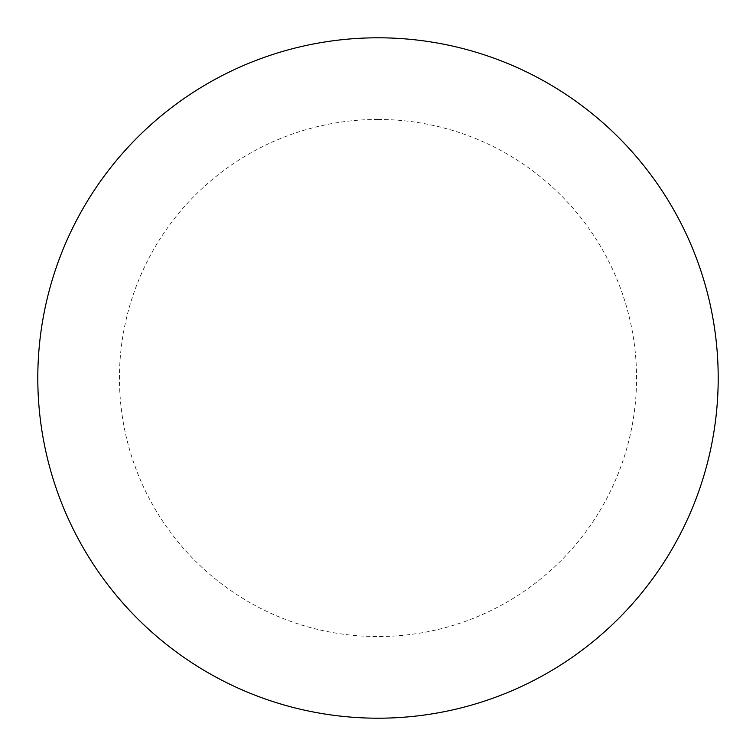 <?xml version="1.0" encoding="UTF-8"?>
<svg xmlns="http://www.w3.org/2000/svg" width="756" height="756" viewBox="0 0 756 756"><rect width="100%" height="100%" fill="white"/><g stroke="black" fill="none" stroke-linecap="round" stroke-linejoin="round"><path stroke-width="0.57" stroke-dasharray="3.78 2.83" d="M378 37.8A340.2 340.2 0 0 1 718.2 378A340.2 340.2 0 0 1 378 718.2A340.2 340.2 0 0 1 37.8 378A340.2 340.2 0 0 1 378 37.8A340.2 340.2 0 0 1 718.2 378A340.2 340.2 0 0 1 378 718.2M37.8 378A340.2 340.2 0 0 0 378 718.2A340.2 340.2 0 0 0 718.2 378A340.2 340.2 0 0 0 378 37.8A340.2 340.2 0 0 0 37.8 378M378 119.448A258.552 258.552 0 0 1 636.552 378A258.552 258.552 0 0 1 378 636.552A258.552 258.552 0 0 1 119.448 378A258.552 258.552 0 0 1 378 119.448"/><path stroke-width="1.13" d="M378 37.8A340.2 340.2 0 0 1 718.2 378A340.2 340.2 0 0 1 378 718.2A340.2 340.2 0 0 1 37.8 378A340.2 340.2 0 0 1 378 37.8M37.8 378A340.2 340.2 0 0 0 378 718.2A340.2 340.2 0 0 0 718.2 378A340.2 340.2 0 0 0 378 37.8A340.2 340.2 0 0 0 37.8 378"/></g></svg>
